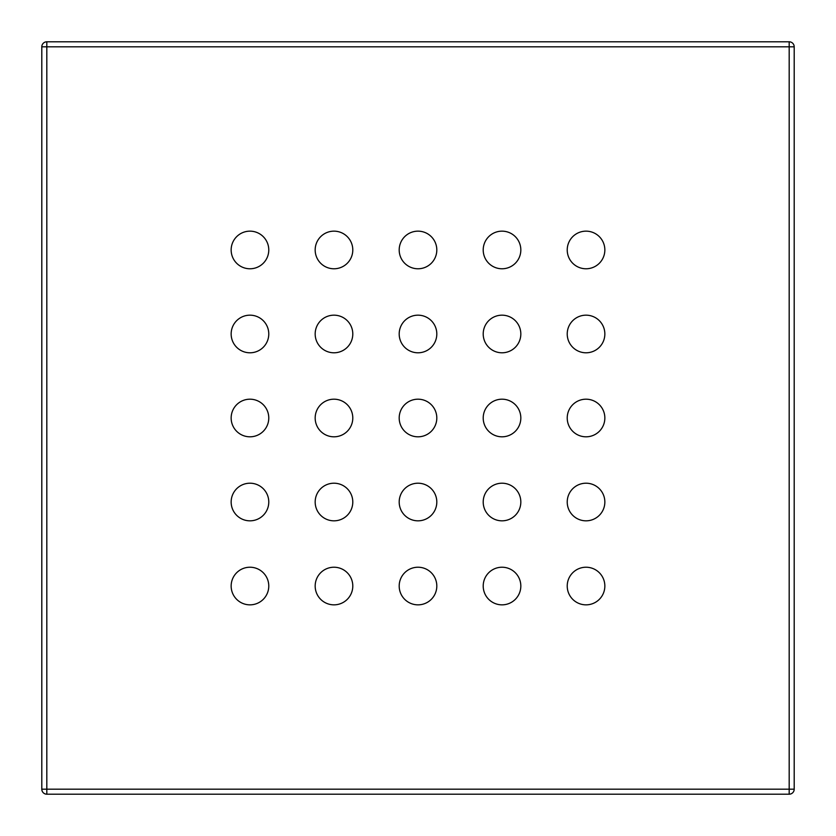 <?xml version="1.0" encoding="UTF-8"?>
<svg xmlns="http://www.w3.org/2000/svg" width="836" height="836" viewBox="0 0 836 836"><rect width="100%" height="100%" fill="white"/><g stroke="black" fill="none" stroke-linecap="round" stroke-linejoin="round"><path stroke-width="0.63" stroke-dasharray="4.18 3.13" d="M41.8 46.816L41.8 789.184A5.016 5.016 0 0 0 46.816 794.2L789.184 794.2A5.016 5.016 0 0 0 794.2 789.184L794.2 46.816A5.016 5.016 0 0 0 789.184 41.8L46.816 41.8A5.016 5.016 0 0 0 41.8 46.816M268.774 586.036A18.81 18.81 0 0 0 249.964 567.226A18.81 18.81 0 0 0 231.154 586.036A18.81 18.81 0 0 0 249.964 604.846A18.81 18.81 0 0 0 268.774 586.036M352.792 586.036A18.81 18.81 0 0 0 333.982 567.226A18.81 18.81 0 0 0 315.172 586.036A18.81 18.81 0 0 0 333.982 604.846A18.81 18.81 0 0 0 352.792 586.036M436.81 586.036A18.81 18.81 0 0 0 418 567.226A18.81 18.81 0 0 0 399.19 586.036A18.81 18.81 0 0 0 418 604.846A18.81 18.81 0 0 0 436.81 586.036M520.828 586.036A18.81 18.81 0 0 0 502.018 567.226A18.81 18.81 0 0 0 483.208 586.036A18.81 18.81 0 0 0 502.018 604.846A18.81 18.81 0 0 0 520.828 586.036M604.846 586.036A18.81 18.81 0 0 0 586.036 567.226A18.81 18.81 0 0 0 567.226 586.036A18.81 18.81 0 0 0 586.036 604.846A18.81 18.81 0 0 0 604.846 586.036M268.774 502.018A18.81 18.81 0 0 0 249.964 483.208A18.81 18.81 0 0 0 231.154 502.018A18.81 18.81 0 0 0 249.964 520.828A18.81 18.81 0 0 0 268.774 502.018M352.792 502.018A18.81 18.81 0 0 0 333.982 483.208A18.81 18.81 0 0 0 315.172 502.018A18.81 18.81 0 0 0 333.982 520.828A18.81 18.81 0 0 0 352.792 502.018M436.81 502.018A18.81 18.81 0 0 0 418 483.208A18.81 18.81 0 0 0 399.19 502.018A18.81 18.81 0 0 0 418 520.828A18.81 18.81 0 0 0 436.81 502.018M520.828 502.018A18.81 18.81 0 0 0 502.018 483.208A18.81 18.81 0 0 0 483.208 502.018A18.81 18.81 0 0 0 502.018 520.828A18.81 18.81 0 0 0 520.828 502.018M604.846 502.018A18.81 18.81 0 0 0 586.036 483.208A18.81 18.81 0 0 0 567.226 502.018A18.81 18.81 0 0 0 586.036 520.828A18.81 18.81 0 0 0 604.846 502.018M268.774 418A18.81 18.81 0 0 0 249.964 399.19A18.81 18.81 0 0 0 231.154 418A18.81 18.81 0 0 0 249.964 436.81A18.81 18.81 0 0 0 268.774 418M352.792 418A18.81 18.81 0 0 0 333.982 399.19A18.81 18.81 0 0 0 315.172 418A18.81 18.81 0 0 0 333.982 436.81A18.81 18.81 0 0 0 352.792 418M436.81 418A18.81 18.81 0 0 0 418 399.19A18.81 18.81 0 0 0 399.19 418A18.81 18.81 0 0 0 418 436.81A18.81 18.81 0 0 0 436.81 418M520.828 418A18.81 18.81 0 0 0 502.018 399.19A18.81 18.81 0 0 0 483.208 418A18.81 18.81 0 0 0 502.018 436.81A18.81 18.81 0 0 0 520.828 418M604.846 418A18.81 18.81 0 0 0 586.036 399.19A18.81 18.81 0 0 0 567.226 418A18.81 18.81 0 0 0 586.036 436.81A18.81 18.81 0 0 0 604.846 418M268.774 333.982A18.81 18.81 0 0 0 249.964 315.172A18.81 18.81 0 0 0 231.154 333.982A18.81 18.81 0 0 0 249.964 352.792A18.81 18.81 0 0 0 268.774 333.982M352.792 333.982A18.81 18.81 0 0 0 333.982 315.172A18.81 18.81 0 0 0 315.172 333.982A18.81 18.81 0 0 0 333.982 352.792A18.81 18.81 0 0 0 352.792 333.982M436.81 333.982A18.81 18.81 0 0 0 418 315.172A18.81 18.81 0 0 0 399.19 333.982A18.81 18.81 0 0 0 418 352.792A18.81 18.81 0 0 0 436.81 333.982M520.828 333.982A18.81 18.81 0 0 0 502.018 315.172A18.81 18.81 0 0 0 483.208 333.982A18.81 18.81 0 0 0 502.018 352.792A18.81 18.81 0 0 0 520.828 333.982M604.846 333.982A18.81 18.81 0 0 0 586.036 315.172A18.81 18.81 0 0 0 567.226 333.982A18.81 18.81 0 0 0 586.036 352.792A18.81 18.81 0 0 0 604.846 333.982M268.774 249.964A18.81 18.81 0 0 0 249.964 231.154A18.81 18.81 0 0 0 231.154 249.964A18.81 18.81 0 0 0 249.964 268.774A18.81 18.81 0 0 0 268.774 249.964M352.792 249.964A18.81 18.81 0 0 0 333.982 231.154A18.81 18.81 0 0 0 315.172 249.964A18.81 18.81 0 0 0 333.982 268.774A18.81 18.81 0 0 0 352.792 249.964M436.81 249.964A18.81 18.81 0 0 0 418 231.154A18.81 18.81 0 0 0 399.19 249.964A18.81 18.81 0 0 0 418 268.774A18.81 18.81 0 0 0 436.81 249.964M520.828 249.964A18.81 18.81 0 0 0 502.018 231.154A18.81 18.81 0 0 0 483.208 249.964A18.81 18.81 0 0 0 502.018 268.774A18.81 18.81 0 0 0 520.828 249.964M604.846 249.964A18.81 18.81 0 0 0 586.036 231.154A18.81 18.81 0 0 0 567.226 249.964A18.81 18.81 0 0 0 586.036 268.774A18.81 18.81 0 0 0 604.846 249.964"/><path stroke-width="1.25" d="M41.8 789.184L41.8 46.816A5.016 5.016 0 0 1 46.816 41.8L789.184 41.8A5.016 5.016 0 0 1 794.2 46.816L794.2 789.184A5.016 5.016 0 0 1 789.184 794.2L46.816 794.2A5.016 5.016 0 0 1 41.8 789.184L789.184 789.184L789.184 46.816L46.816 46.816L46.816 794.2A5.016 5.016 0 0 1 41.8 789.184M268.774 586.036A18.81 18.81 0 0 0 249.964 567.226A18.81 18.81 0 0 0 231.154 586.036A18.81 18.81 0 0 0 249.964 604.846A18.81 18.81 0 0 0 268.774 586.036M352.792 586.036A18.81 18.81 0 0 0 333.982 567.226A18.81 18.81 0 0 0 315.172 586.036A18.81 18.81 0 0 0 333.982 604.846A18.81 18.81 0 0 0 352.792 586.036M436.81 586.036A18.81 18.81 0 0 0 418 567.226A18.81 18.81 0 0 0 399.19 586.036A18.81 18.81 0 0 0 418 604.846A18.81 18.81 0 0 0 436.81 586.036M520.828 586.036A18.81 18.81 0 0 0 502.018 567.226A18.81 18.81 0 0 0 483.208 586.036A18.81 18.81 0 0 0 502.018 604.846A18.81 18.81 0 0 0 520.828 586.036M604.846 586.036A18.81 18.81 0 0 0 586.036 567.226A18.81 18.81 0 0 0 567.226 586.036A18.81 18.81 0 0 0 586.036 604.846A18.81 18.81 0 0 0 604.846 586.036M268.774 502.018A18.81 18.81 0 0 0 249.964 483.208A18.81 18.81 0 0 0 231.154 502.018A18.81 18.81 0 0 0 249.964 520.828A18.81 18.81 0 0 0 268.774 502.018M352.792 502.018A18.81 18.81 0 0 0 333.982 483.208A18.81 18.81 0 0 0 315.172 502.018A18.81 18.81 0 0 0 333.982 520.828A18.81 18.81 0 0 0 352.792 502.018M436.81 502.018A18.81 18.81 0 0 0 418 483.208A18.81 18.81 0 0 0 399.19 502.018A18.81 18.81 0 0 0 418 520.828A18.81 18.81 0 0 0 436.81 502.018M520.828 502.018A18.81 18.81 0 0 0 502.018 483.208A18.81 18.81 0 0 0 483.208 502.018A18.81 18.81 0 0 0 502.018 520.828A18.81 18.81 0 0 0 520.828 502.018M604.846 502.018A18.81 18.81 0 0 0 586.036 483.208A18.81 18.81 0 0 0 567.226 502.018A18.81 18.81 0 0 0 586.036 520.828A18.81 18.81 0 0 0 604.846 502.018M268.774 418A18.81 18.81 0 0 0 249.964 399.19A18.81 18.81 0 0 0 231.154 418A18.81 18.81 0 0 0 249.964 436.81A18.81 18.81 0 0 0 268.774 418M352.792 418A18.81 18.81 0 0 0 333.982 399.19A18.81 18.81 0 0 0 315.172 418A18.81 18.81 0 0 0 333.982 436.81A18.81 18.81 0 0 0 352.792 418M436.81 418A18.81 18.81 0 0 0 418 399.19A18.81 18.81 0 0 0 399.19 418A18.81 18.81 0 0 0 418 436.81A18.81 18.81 0 0 0 436.81 418M520.828 418A18.81 18.81 0 0 0 502.018 399.19A18.81 18.81 0 0 0 483.208 418A18.81 18.81 0 0 0 502.018 436.81A18.81 18.81 0 0 0 520.828 418M604.846 418A18.81 18.81 0 0 0 586.036 399.19A18.81 18.81 0 0 0 567.226 418A18.81 18.81 0 0 0 586.036 436.81A18.81 18.81 0 0 0 604.846 418M268.774 333.982A18.81 18.81 0 0 0 249.964 315.172A18.81 18.81 0 0 0 231.154 333.982A18.81 18.81 0 0 0 249.964 352.792A18.81 18.81 0 0 0 268.774 333.982M352.792 333.982A18.81 18.81 0 0 0 333.982 315.172A18.81 18.81 0 0 0 315.172 333.982A18.81 18.81 0 0 0 333.982 352.792A18.81 18.81 0 0 0 352.792 333.982M436.81 333.982A18.81 18.81 0 0 0 418 315.172A18.81 18.81 0 0 0 399.19 333.982A18.81 18.81 0 0 0 418 352.792A18.81 18.81 0 0 0 436.81 333.982M520.828 333.982A18.81 18.81 0 0 0 502.018 315.172A18.81 18.81 0 0 0 483.208 333.982A18.81 18.81 0 0 0 502.018 352.792A18.81 18.81 0 0 0 520.828 333.982M604.846 333.982A18.81 18.81 0 0 0 586.036 315.172A18.81 18.81 0 0 0 567.226 333.982A18.81 18.81 0 0 0 586.036 352.792A18.81 18.81 0 0 0 604.846 333.982M268.774 249.964A18.81 18.81 0 0 0 249.964 231.154A18.81 18.81 0 0 0 231.154 249.964A18.81 18.81 0 0 0 249.964 268.774A18.81 18.81 0 0 0 268.774 249.964M352.792 249.964A18.81 18.81 0 0 0 333.982 231.154A18.81 18.81 0 0 0 315.172 249.964A18.81 18.81 0 0 0 333.982 268.774A18.81 18.81 0 0 0 352.792 249.964M436.81 249.964A18.81 18.81 0 0 0 418 231.154A18.81 18.81 0 0 0 399.19 249.964A18.81 18.81 0 0 0 418 268.774A18.81 18.81 0 0 0 436.81 249.964M520.828 249.964A18.81 18.81 0 0 0 502.018 231.154A18.81 18.81 0 0 0 483.208 249.964A18.81 18.81 0 0 0 502.018 268.774A18.81 18.81 0 0 0 520.828 249.964M604.846 249.964A18.81 18.81 0 0 0 586.036 231.154A18.81 18.81 0 0 0 567.226 249.964A18.81 18.81 0 0 0 586.036 268.774A18.81 18.81 0 0 0 604.846 249.964M41.8 46.816A5.016 5.016 0 0 1 46.816 41.8L46.816 46.816L41.8 46.816M789.184 41.8A5.016 5.016 0 0 1 794.2 46.816L789.184 46.816L789.184 41.8M794.2 789.184A5.016 5.016 0 0 1 789.184 794.2L789.184 789.184L794.2 789.184"/></g></svg>
